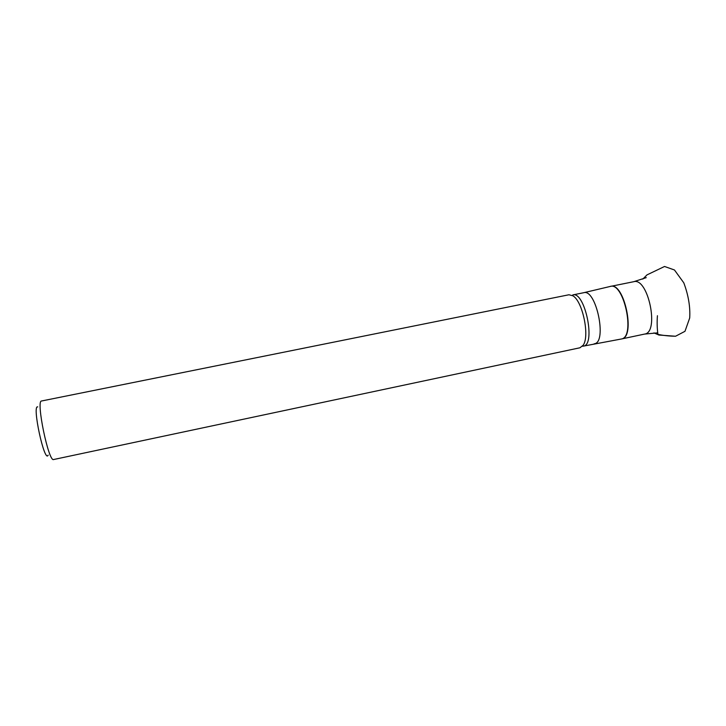 <?xml version="1.0" encoding="UTF-8"?>
<svg xmlns="http://www.w3.org/2000/svg" width="726" height="726" viewBox="0 0 726 726"><rect width="100%" height="100%" fill="white"/><g stroke="black" fill="none" stroke-linecap="round" stroke-linejoin="round"><path stroke-width="1.09" d="M594.095 343.852L594.53 343.761C607.335 341.973 596.073 288.621 583.758 292.705L610.149 286.471C623.679 281.225 635.74 336.909 621.501 338.969L583.377 346.13C596.1 345.031 584.902 290.89 572.787 294.919L583.758 292.705M579.938 347.781L583.114 345.295C589.957 336.419 582.679 301.226 572.878 295.791L568.966 294.765L41.536 400.997C35.765 400.298 48.624 462.453 53.633 459.522L579.938 347.781M48.152 455.12C44.622 463.987 31.735 404.455 37.734 406.914M675.57 336.238C669.563 336.174 663.682 335.557 657.919 334.396C657.094 328.315 656.93 322.09 657.429 315.719C656.93 322.09 657.094 328.315 657.919 334.396C663.682 335.557 669.563 336.174 675.561 336.238L658.927 335.04L653.935 332.889M610.466 286.398L610.666 286.353C624.233 281.951 635.84 336.928 621.765 338.924L621.347 339.006M657.683 332.853L644.606 334.078C659.635 332.526 648.182 277.16 633.771 281.697L610.33 286.425M582.433 346.211L583.377 346.13L583.114 345.295M644.606 334.078L621.211 339.033M646.267 277.631L633.771 281.697M572.878 295.791L572.787 294.919M642.809 279.083L646.984 274.891L664.544 266.478L674.463 269.981L683.801 282.841C688.411 295.219 690.381 306.935 689.7 317.979L684.981 331.31L675.561 336.238"/></g></svg>
